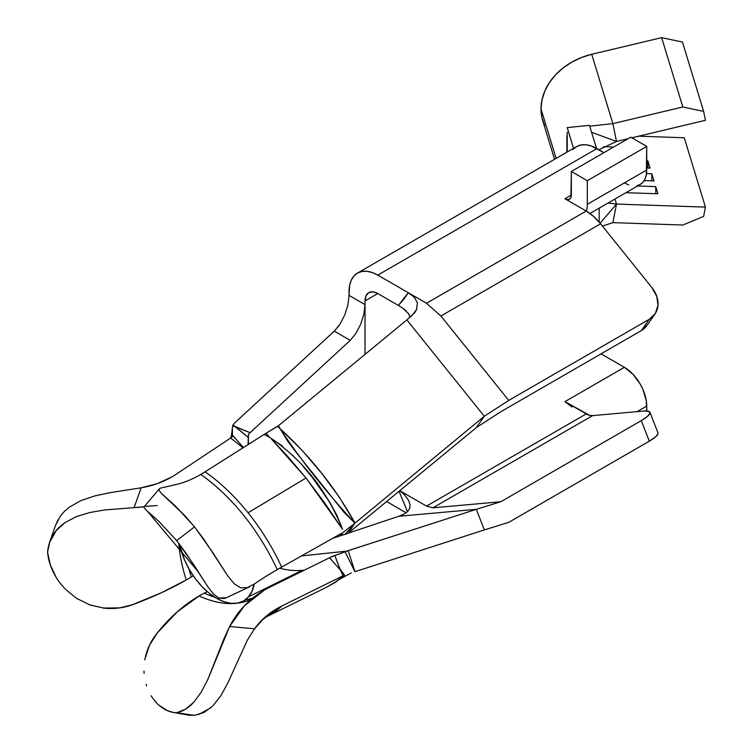 <?xml version="1.0" encoding="UTF-8"?>
<svg xmlns="http://www.w3.org/2000/svg" width="753" height="753" viewBox="0 0 753 753"><rect width="100%" height="100%" fill="white"/><g stroke="black" fill="none" stroke-linecap="round" stroke-linejoin="round"><path stroke-width="1.13" d="M254.128 584.159A54.207 31.297 60 0 1 243.605 600.95A54.207 31.297 60 0 1 216.497 598.259A54.207 31.297 60 0 1 179.854 545.803L184.636 560.194L189.398 569.654L195.206 578.511L201.832 586.427L209.023 593.091L216.497 598.259L223.98 601.732L231.171 603.36L237.797 603.097L243.605 600.95L248.368 596.988L251.916 591.387L254.128 584.159M243.633 600.932A54.207 31.297 -120 0 0 243.671 600.913A54.207 31.297 -120 0 0 254.194 584.112L251.982 591.35L248.434 596.96L243.605 600.95M178.819 544.494A131.003 75.639 -120 0 0 186.207 579.979A135.521 39.655 -17.5 0 0 191.281 576.977A131.201 75.752 60 0 1 188.89 568.75A131.201 75.752 60 0 0 191.281 576.977L193.248 575.772L191.281 576.977A135.521 39.655 -17.5 0 1 186.207 579.979A131.003 75.639 60 0 1 178.819 544.494M49.604 542.442L56.164 530.63C57.172 528.992 60.127 526.309 65.022 522.582L76.467 516.586L89.88 512.501L104.554 509.979L134.081 507.626L104.554 509.979L89.88 512.501L76.467 516.586L65.022 522.582L56.164 530.63C51.185 536.738 48.314 543.911 47.561 552.147L49.604 542.442L55.44 525.566L60.428 516.04L64.419 511.372L69.248 507.202L81.023 500.547L95.113 495.832L110.625 492.584L141.169 487.803L134.081 507.626L144.247 506.703A135.521 103.302 -153.6 0 1 134.081 507.626L141.169 487.803L157.226 483.642L171.618 477.044A112.931 86.087 -153.6 0 0 175.844 474.428L229.11 439.037L175.844 474.428A112.931 86.087 -153.6 0 1 171.618 477.044A112.931 86.087 -153.6 0 1 141.169 487.803L110.625 492.584L95.113 495.832L81.023 500.547L69.257 507.202M58.122 519.636L55.317 525.933M193.521 525.688L175.873 506.477M175.148 505.781L161.377 493.356L158.939 490.128L159.222 488.942L160.417 488.132L174.837 484.8A112.931 58.028 124.9 0 0 200.731 474.446A153.584 88.675 60 0 1 277.245 569.626A112.931 14.42 -24.8 0 0 254.505 583.895L247.191 587.698L240.508 587.773L234.174 583.726L227.773 575.941L212.958 552.815L195.451 528.088M204.279 593.138A135.521 85.993 114.5 0 0 199.065 595.971A131.003 75.639 -120 0 0 234.541 603.473A131.003 75.639 60 0 1 199.065 595.971A135.521 85.993 114.5 0 0 157.245 632.972C151.099 640.568 147.023 649.114 145.037 658.602L149.555 645.142L157.245 632.972L177.303 611.794L199.065 595.971A135.521 85.993 -65.5 0 1 204.279 593.138L207.263 591.623L204.279 593.138A131.201 75.752 60 0 0 214.774 597.223A131.201 75.752 60 0 1 204.279 593.138M236.706 603.275A131.003 75.639 -120 0 0 251.22 599.35A131.003 75.639 60 0 1 236.706 603.275M264.322 590.145A135.521 109.289 -135.3 0 1 269.64 587.302L329.532 557.747L269.64 587.302A135.521 109.289 -135.3 0 0 264.322 590.145A135.521 109.289 -135.3 0 0 245.139 605.007A135.521 109.289 -135.3 0 0 229.637 626.505L244.377 605.798L264.322 590.145M252.839 598.014A131.201 75.752 60 0 1 245.045 600.028A131.201 75.752 60 0 0 252.839 598.014M198.143 714.729L210.821 707.82M194.49 715.341L173.058 712.366L167.505 710.681L158.911 705.166C164.465 710.004 170.385 712.536 176.682 712.771L194.49 715.341A210.059 121.28 -120 0 0 194.566 715.331L204.148 712.451L212.967 705.777L220.836 695.725L227.801 683.056L247.2 640.436L254.505 628.793A112.931 91.075 -135.3 0 1 261.376 620.707A112.931 91.075 -135.3 0 1 277.245 608.443A153.584 88.675 60 0 1 266.477 616.839M187.817 715.021L190.048 715.331M271.569 439.206L306.029 478.014L287.975 456.742L271.569 439.206M248.076 512.774L306.029 478.014L248.076 512.774A153.753 88.769 60 0 1 281.669 567.103A112.931 14.42 -24.8 0 0 277.245 569.626A153.584 88.675 -120 0 0 200.731 474.446A112.931 58.028 124.9 0 0 205.08 471.82A153.753 88.769 60 0 1 248.076 512.774A153.753 88.769 60 0 1 281.669 567.103L343.048 532.484L354.917 523.194L343.999 512.256L296.588 452.939L287.74 441.211L280.069 428.683L277.528 426.367L265.978 433.314L269.63 437.286L264.115 434.453L205.08 471.82A153.753 88.769 60 0 1 248.076 512.774M302.932 466.182L312.401 477.534L329.635 502.053L336.864 515.221L342.54 529.255C326.764 490.354 302.706 459.876 270.355 437.832A158.328 91.414 -120 0 0 269.612 437.277A158.328 91.414 60 0 1 270.355 437.832L282.573 446.19M544.72 125.864L541.944 117.637L541.012 108.94L541.944 100.064L544.72 91.273L549.248 82.83L555.394 75.008L562.971 68.043L571.734 62.151L581.41 57.52L591.717 54.282L661.642 37.65L591.717 54.282L612.895 123.633L589.703 126.165L612.895 123.633L616.5 141.46L598.87 149.734L616.5 141.46L612.895 123.633L682.83 107.001L661.642 37.65L682.83 107.001L703.631 111.388L682.453 42.046L703.631 111.388L705.439 120.311L631.861 137.808L705.439 120.311L703.631 111.388L682.83 107.001L612.895 123.633L591.717 54.282A61.435 49.397 163 0 0 541.012 108.94L556.119 158.403L541.012 108.94A61.435 49.397 163 0 0 542.753 120.734L554.537 159.316M339.876 579.085L342.54 576.676L336.873 581.1L326.943 587.076L333.843 583.161L342.54 576.676A158.328 91.414 -120 0 0 343.82 575.424L281.669 606.08A153.753 88.769 60 0 1 267.579 616.265L266.176 617.018A153.584 88.675 -120 0 0 277.245 608.443A112.931 91.075 -135.3 0 1 281.669 606.08A153.753 88.769 60 0 1 267.899 616.114M302.141 570.35L248.565 596.809L302.141 570.35A135.775 78.387 -120 0 0 303.111 570.247A135.775 78.387 -120 0 0 304.551 570.077A135.775 78.387 60 0 1 303.111 570.247A135.775 78.387 60 0 1 302.141 570.35A135.775 78.387 60 0 1 300.795 570.454A135.775 78.387 -120 0 0 302.141 570.35M279.674 568.233A135.775 78.387 -120 0 0 300.795 570.454A135.775 78.387 60 0 1 279.674 568.233M229.646 626.505L224.074 638.506L207.659 679.846L201.258 692.092L193.945 702.06L185.709 709.072L176.682 712.771C182.951 711.416 188.711 707.839 193.945 702.06L201.258 692.092L207.659 679.846L229.637 626.505L254.505 628.793L229.637 626.505M339.029 566.633L334.803 555.526L329.532 557.747L340.525 570.228L343.048 575.791L281.669 606.08A112.931 91.075 44.7 0 0 277.245 608.443L264.783 617.451L254.505 628.793L247.2 640.436L227.801 683.056L220.836 695.734L212.967 705.777M158.911 705.166C157.443 704.206 155.014 701.316 151.607 696.506L151.146 695.763M146.609 685.908L146.129 684.364M144.115 673.342L143.992 671.121M144.802 659.854L145.037 658.602M173.058 712.366L188.043 715.058L194.415 715.35A210.059 121.28 -120 0 0 194.481 715.341M644.116 180.616L654.009 180.955L651.806 173.755L646.498 173.576L651.806 173.755L651.882 180.88L651.806 173.755L654.009 180.955L644.116 180.616M646.733 167.994L650.084 168.107L647.891 160.916L646.733 160.878L647.891 160.916L647.957 168.032L647.891 160.916L650.084 168.107L646.733 167.994M613.667 147.042L603.426 146.684L613.667 147.042M638.619 136.199L684.261 137.761L705.439 207.113L616.5 204.063L614.956 199.037L616.5 204.063L608.16 202.962L616.5 204.063L612.895 222.634L682.83 225.025L703.631 216.393L705.439 207.113L616.5 204.063L600.132 223.208L616.5 204.063L612.895 222.634L682.83 225.025L703.631 216.393L705.439 207.113L684.261 137.761L638.619 136.199M625.941 192.693L657.934 193.794L655.731 186.603L637.575 185.982L655.731 186.603L655.807 193.719L655.731 186.603L657.934 193.794L625.941 192.693M616.5 141.46L628.115 138.703L616.5 141.46L591.566 132.264L616.5 141.46M661.642 37.65L682.453 42.046L661.642 37.65M602.456 226.098L612.895 222.634L602.456 226.098M567.207 132.189L567.207 151.993L566.915 135.879M567.207 127.605L589.458 125.337L567.207 127.605L573.541 148.341L567.207 127.605M571.998 407.006L564.957 401.622L624.378 367.323L601.054 353.863L624.378 367.323L632.934 374.232L640.182 384.011L642.968 389.536L646.3 400.765L646.733 410.959L646.733 406.055A31.617 18.26 -120 0 0 624.378 367.323L564.957 401.622L586.229 413.905A18.072 10.429 -120 0 0 592.62 415.618L643.871 411.034L648.766 411.317L649.99 413.228L647.373 416.494L641.302 420.616L649.293 441.202L655.364 437.079L657.981 433.813M573.005 149.555L576.572 146.59L580.93 144.981L585.9 144.783L591.293 146.007L603.934 152.661L596.903 148.605A40.653 23.475 -120 0 0 576.572 146.59L357.449 273.104A40.653 23.475 60 0 1 377.78 275.109L596.903 148.605L377.78 275.109L408.314 292.738L377.78 275.109L372.17 272.511L366.777 271.287L361.807 271.485L357.449 273.104A40.653 23.475 60 0 0 349.034 291.712L349.034 295.402L349.59 285.556L351.218 280.267L353.882 276.069L357.449 273.104M589.957 213.476L640.182 184.476A31.617 18.26 -120 0 0 646.733 169.999L646.733 146.393L587.321 180.692L646.733 146.393L630.76 137.168L571.348 171.468L630.76 137.168L646.733 146.393L646.3 174.781L645.029 178.894L642.968 182.16L640.182 184.476L636.793 185.727M628.736 184.927L624.378 182.904M416.513 309.718L417.407 302.81L414.301 297.228L408.314 292.738L403.664 299.515L398.365 305.436L377.78 293.557L372.895 291.853L368.744 292.663L365.977 295.844L365.007 300.936L365.007 354.399L365.007 300.936L377.78 293.557L365.007 300.936A18.072 10.429 60 0 1 368.744 292.663A18.072 10.429 60 0 1 377.78 293.557L398.365 305.436L408.314 292.738L426.518 303.252L440.891 315.996L426.518 303.252L586.229 211.047L564.957 198.764L567.404 199.611L569.475 199.216L570.868 197.615L571.348 171.468L587.321 180.692L571.348 171.468L571.348 195.074A9.036 5.215 60 0 1 569.475 199.216A9.036 5.215 60 0 1 564.957 198.764L571.348 195.074L564.957 198.764L586.229 211.047A40.653 23.475 -120 0 1 586.389 211.132A31.617 18.26 60 0 0 587.321 204.298L587.321 180.692L587.321 204.298L646.733 169.999L587.321 204.298A31.617 18.26 60 0 1 586.389 211.132A40.653 23.475 -120 0 0 586.229 211.047L426.518 303.252L408.314 292.738L414.301 297.228L417.407 302.81L416.673 309.342L412.06 315.498L406.855 319.903L484.311 416.258L476.329 427.619L348.15 533.228L354.992 523.128L348.15 533.228L476.329 427.619L500.754 411.769L641.302 330.623L500.754 411.769L476.329 427.619L484.311 416.258L508.746 400.408L440.891 315.996L600.602 223.792A40.653 23.475 -120 0 0 586.389 211.132L593.75 216.535L600.602 223.792L651.853 287.552L656.748 296.296L657.981 305.389L655.364 313.455L649.293 319.263L641.302 330.623L647.373 324.816M226.305 597.76L218.728 598.042L213.381 593.91L207.677 586.549L193.954 565.042L176.682 540.607L158.93 521.462L146.421 510.346L144.049 507.673L144.143 506.825M145.028 506.364L157.245 505.555M324.872 503.22L306.029 478.014L342.54 529.255L324.872 503.22M354.936 523.175L345.053 534.385L348.15 533.228L345.053 534.385L339.264 534.621L345.053 534.385L354.936 523.175L343.048 532.484L281.669 567.103A112.931 14.42 -24.8 0 0 277.245 569.626M277.556 426.349L280.069 428.683C310.528 456.544 335.499 488.019 355.011 523.109L354.917 523.194C326.633 492.65 301.68 461.147 280.069 428.683L278.431 425.727L280.069 428.683L301.887 450.125L321.644 473.242L339.528 497.526L355.011 523.109L484.311 416.258L406.855 319.903L278.892 425.37L264.209 434.396L265.978 433.314L269.63 437.286L264.209 434.396L205.08 471.82A112.931 58.028 -55.1 0 1 200.731 474.446M254.505 583.895L247.191 587.698L240.508 587.773L234.174 583.726L227.773 575.941L204.129 539.685L194.566 526.978A210.059 121.28 -120 0 0 194.49 526.884L176.682 540.607L185.727 552.768L207.677 586.549L213.381 593.91L218.728 598.042L224.083 598.56L226.822 597.496M159.222 488.942L144.124 506.844L144.049 507.673L146.421 510.346L158.93 521.462L176.682 540.607L194.49 526.884A210.059 121.28 -120 0 0 194.415 526.789L184.56 515.344L161.377 493.356L158.939 490.128M160.417 488.132L174.837 484.8M292.541 455.151L293.35 455.951M47.561 552.147C48.314 560.665 51.185 569.061 56.155 577.325L50.282 564.835L47.561 552.147M65.775 589.561L76.43 598.249L89.823 604.923L104.526 608.236C114.87 609.13 124.716 607.775 134.081 604.151A135.521 39.655 -17.5 0 0 186.207 579.979L161.839 592.555L132.067 604.875L119.586 607.897L102.775 608.038M243.031 447.8L230.474 437.917L229.11 439.037L230.474 437.917L243.031 447.8M91.264 605.421L88.515 604.443M77.427 598.889L75.695 597.76M65.012 588.78C60.118 583.274 57.172 579.452 56.155 577.325M248.386 444.411L248.386 434.547L248.095 444.599L248.292 437.371L234.428 426.189L232.649 425.793L233.063 424.89L234.428 426.189L250.062 432.702L248.386 434.547L248.386 444.411M231.566 436.618L232.432 433.935L232.413 427.111L232.31 435.036L243.473 447.517L233.176 435.94L230.616 438.03A13.554 2.428 -51.2 0 1 233.176 435.94L232.31 435.036L230.474 437.917L231.952 435.968M232.649 425.774L234.494 423.111L334.266 331.141L350.239 340.356L334.266 331.141L234.494 423.111L233.063 424.89L248.292 437.371L248.386 434.547L250.062 432.702L350.239 340.356L355.887 333.466L360.678 324.251L363.878 314.123L365.007 304.617L349.034 295.402L365.007 304.617L363.878 314.123L360.678 324.251L355.887 333.466L350.239 340.356L250.062 432.702L232.649 425.774L232.291 429.003L232.423 426.866M399.034 491.304L407.495 511.739L399.034 491.304M406.14 512.793L386.628 501.526L406.14 512.793M354.964 523.156L484.311 416.258L508.746 400.408L649.293 319.263L508.746 400.408L440.891 315.996L600.602 223.792L651.853 287.552A27.108 21.376 -144.9 0 1 654.865 314.199A27.108 21.376 -144.9 0 1 649.293 319.263L641.302 330.623A27.108 21.376 35.1 0 0 646.883 325.56L654.865 314.199M508.746 522.347L649.293 441.202L508.746 522.347L484.311 529.914L476.329 509.329L500.754 501.762L641.302 420.616L500.754 501.762L432.909 507.823L592.62 415.618L432.909 507.823L426.518 506.11L586.229 413.905L426.518 506.11L399.787 490.683L426.518 506.11L432.909 507.823L500.754 501.762L476.329 509.329L398.874 516.247L403.947 514.083L407.712 511.541L409.773 508.369L410.018 504.614L408.663 500.585L410.018 504.614L409.773 508.369L407.712 511.541L403.947 514.083L398.874 516.247L476.329 509.329L484.311 529.914L508.746 522.347M564.957 401.622L589.533 415.308L592.62 415.618L643.871 411.034A27.108 5.732 158.8 0 1 649.971 412.296A27.108 5.732 158.8 0 1 641.302 420.616L649.293 441.202A27.108 5.732 -21.2 0 0 657.962 432.881L649.971 412.296M337.429 327.724L339.923 324.242L334.388 331.028M344.62 315.253L339.97 324.166M347.895 304.984L344.78 314.867M349.034 295.468L347.924 304.824M278.431 425.727L406.855 319.903L414.818 312.58L416.673 309.342M406.121 310.782L402.648 308.09L408.672 313.728L410.037 317.211L408.578 313.587M402.648 308.09L398.365 305.436L402.648 308.09M354.936 571.696L345.053 551.761L334.803 555.526L348.15 550.688L354.992 571.668L348.15 550.688L476.329 509.329L346.644 551.13L301.426 555.959L346.644 551.13L345.053 551.761L354.936 571.696L484.311 529.914L355.021 571.668M332.572 538.386L344.479 534.414L332.572 538.386M348.234 533.162L398.874 516.247L348.234 533.162M267.579 616.265L326.943 587.067C340.733 579.452 334.925 582.257 339.754 579.17L342.54 576.676A158.328 91.414 -120 0 0 343.82 575.424L344.592 575.151L339.942 568.873M637.038 411.646L646.733 406.055L637.038 411.646M599.181 222.079L599.181 208.148L599.181 222.079M596.489 148.369L589.458 125.337L596.489 148.369M399.739 490.721L404.465 494.721L408.663 500.585M232.432 433.935L232.31 435.036M331.951 556.486L334.803 555.526L340.525 570.228L329.532 557.747L331.951 556.486M344.592 575.151L340.525 570.228L343.048 575.791L344.592 575.151M261.517 620.566L266.176 617.018M566.849 152.21L566.887 136.02M198.312 571.922L147.362 511.183M226.201 597.807L249.827 586.681M231.218 437.088L232.291 429.003M339.998 578.991L351.331 572.892"/></g></svg>
